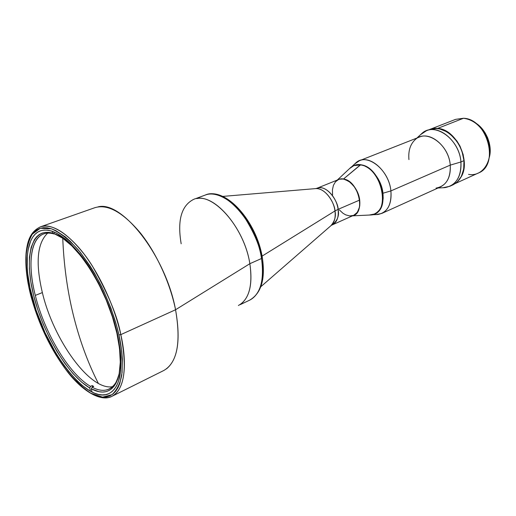 <?xml version="1.0" encoding="UTF-8"?>
<svg xmlns="http://www.w3.org/2000/svg" width="516" height="516" viewBox="0 0 516 516"><rect width="100%" height="100%" fill="white"/><g stroke="black" fill="none" stroke-linecap="round" stroke-linejoin="round"><path stroke-width="0.77" d="M72.827 312.993C67.151 289.27 63.797 264.36 62.752 238.263C63.797 264.36 67.151 289.27 72.827 312.993C79.051 338.741 87.559 362.213 98.356 383.427C87.559 362.213 79.051 338.741 72.827 312.993L72.827 312.993M330.84 225.769C334.774 221.19 336.155 216.249 334.974 210.947L338.083 209.354C339.463 215.411 337.567 220.532 332.401 224.718C336.993 222.312 338.889 217.191 338.083 209.354L359.704 200.047C358.394 187.411 346.365 175.827 338.69 179.491L316.979 188.256C324.558 184.618 336.638 196.512 338.083 209.354L334.974 210.947C333.568 198.879 322.971 187.115 315.141 188.643C326.144 187.373 335.168 204.775 334.974 210.947L262.064 256.13L334.974 210.947C335.768 217.823 334.387 222.764 330.84 225.769L260.832 286.715M339.335 209.922L343.05 213.321L345.701 214.862L349.693 215.927L353.395 215.424L349.693 215.927L345.701 214.862L343.05 213.321L339.335 209.922M331.414 225.286L353.808 215.249C358.465 212.824 360.426 207.755 359.704 200.047L359.8 205.329L358.691 209.896L356.485 213.36L353.795 215.256L357.33 212.347L359.562 206.955L359.704 200.047L357.717 192.713L355.002 187.637L350.216 182.296L344.811 179.336L342.147 178.891L339.644 179.175L343.463 179.026L360.665 164.798L354.047 165.546C364.651 160.321 381.33 175.943 382.962 193.229L390.909 190.914C389.038 169.68 366.85 152.375 355.969 162.759L351.719 166.745M338.477 179.574L335.484 181.793L333.413 185.328L332.42 189.869L332.581 195.035L332.42 189.869L333.413 185.328L335.484 181.793L338.477 179.574M336.542 180.768C338.49 179.194 340.799 178.613 343.463 179.026L348.893 181.31L353.905 186.121L357.717 192.713L359.704 200.047L338.083 209.354C338.638 202.917 327.57 184.154 316.979 188.256L315.882 188.572M47.685 233.135C37.139 243.126 35.365 262.947 42.357 292.585L35.307 295.404C27.516 264.979 30.244 238.56 43.725 233.916C46.782 232.826 50.258 232.851 54.161 234L52.69 233.193L52.219 231.226L52.69 233.193L48.859 232.4L45.298 232.387L42.048 233.142L39.132 234.632L36.565 236.838L34.372 239.721L31.128 247.358L29.457 257.174L29.36 268.772L30.792 281.723L33.669 295.591L37.881 309.929L43.279 324.306L49.704 338.283L56.96 351.448L64.835 363.374L73.091 373.687L81.483 382.008L89.732 388L90.519 391.263L89.732 388L90.558 386.374L89.732 388C67.97 375.145 43.602 334.4 33.888 296.436C23.962 258.445 30.657 227.724 51.755 232.929L53.251 233.742C32.444 228.104 25.626 258.329 35.307 295.404C44.479 332.878 69.028 374.126 90.558 386.374L92.183 385.587L92.525 387.039L92.183 385.587L93.744 386.445L92.119 387.232L91.293 388.864L92.061 392.07L91.293 388.864L98.995 391.708L102.574 392.063L105.915 391.676L108.992 390.548L111.759 388.658L114.191 386.02L116.255 382.64L119.157 373.745L120.286 362.232L119.538 348.526L116.88 333.162L112.404 316.811L106.29 300.209L98.808 284.123L90.306 269.288L81.186 256.368L71.866 245.893L62.758 238.263L54.244 233.709L53.793 231.813L54.244 233.709L59.643 236.289L54.244 233.709C75.987 240.333 107.644 289.431 116.88 333.162C121.789 356.414 121.357 373.32 115.584 383.885C110.037 392.734 101.936 394.392 91.293 388.864L92.119 387.232C102.6 392.637 110.579 390.973 116.048 382.246L118.68 375.887C116.687 382.498 113.552 386.858 109.289 388.961C104.4 391.238 98.679 390.664 92.119 387.232L93.744 386.445L92.183 385.587L90.558 386.374C69.028 374.126 44.479 332.878 35.307 295.404L42.357 292.585C53.438 339.857 90.029 391.063 112.604 386.665M54.161 234L54.528 233.864L54.161 234M181.18 243.804C177.207 220.493 181.322 205.703 193.526 199.428C211.592 190.675 244.3 226.608 249.854 263.702L261.515 258.516C256.188 221.719 223.518 186.257 205.245 195.061C216.204 190.546 233.258 200.885 244.081 216.572C254.472 233.097 260.283 247.08 261.515 258.516L262.328 257.613L261.818 257.297C260.038 244.055 250.125 216.43 230.11 201.659M195.474 198.705L205.245 195.061C225.756 186.392 256.755 221.564 262.328 257.6L261.515 258.516C263.966 271.777 263.295 293.217 249.68 300.144C260.496 294.172 264.437 280.298 261.515 258.516L249.854 263.702C252.905 285.651 249.08 299.583 238.386 305.504M260.78 252.06L257.697 241.469L250.808 226.156L241.843 212.856L235.148 205.742L231.69 202.827M262.438 276.55L262.838 267.365L262.509 262.418M117.538 334.226C123.95 366.766 121.176 386.51 109.218 393.469C86.83 405.37 44.234 348.352 31.734 295.384C23.517 263.47 26.29 235.664 40.435 230.826C51.761 227.492 65.693 236.173 82.225 256.871C97.724 277.26 111.533 307.452 117.538 334.226L120.299 350.287L120.925 357.698L120.66 370.881L118.454 381.466L116.674 385.671L114.468 389.103L111.882 391.754L108.947 393.605L105.69 394.656L102.155 394.914L98.382 394.405L94.415 393.134L90.287 391.134L81.709 385.084L77.336 381.111L68.615 371.481L64.339 365.921L56.109 353.55L45.034 332.678L36.139 310.335L30.051 288.063L27.787 274.028L27.245 267.43L27.374 255.368L28.058 250.021L30.676 240.953L32.605 237.334L34.94 234.399L37.655 232.181L40.745 230.716L44.183 230.046L47.943 230.181L51.987 231.149L56.289 232.948L65.487 239.043L70.286 243.3L80.032 254.053L89.597 267.443L98.537 282.903L102.632 291.185L109.831 308.394L115.423 325.744L117.538 334.226M97.95 206.903C121.77 200.124 165.7 255.871 175.556 309.748L120.802 334.632L118.906 334.845C121.963 347.997 122.918 361.413 121.763 375.093C120.138 383.543 116.9 390.07 112.049 394.669L102.581 397.133L90.784 393.224C82.173 387.464 73.769 379.46 65.59 369.224C57.947 358.394 51.361 347.429 45.834 336.322C38.513 320.088 33.469 306.285 30.702 294.913C27.671 283.439 26.103 270.874 25.987 257.22C26.587 248.331 28.683 240.65 32.282 234.174L40.248 228.291L51.426 228.801C60.23 232.742 69.292 239.901 78.619 250.266C87.501 261.818 95.228 274.022 101.807 286.864C110.437 305.827 116.132 321.823 118.906 334.845L120.802 334.632C117.59 316.521 108.147 293.727 92.487 266.237C76.394 240.03 53.406 221.551 40.416 226.84C52.232 223.376 66.77 232.426 84.011 253.988C100.181 275.234 114.578 306.73 120.802 334.632L175.556 309.748C170.125 282.755 156.232 252.64 140.023 232.542C122.679 212.166 107.644 203.878 94.925 207.671L40.416 226.84C29.651 232.039 27.309 242.081 26.077 253.117C25.161 265.205 26.671 279.111 30.599 294.842L30.573 294.739M30.631 294.623L30.599 294.836C38.629 324.751 51.265 350.841 68.505 373.126C85.127 393.766 102.484 401.693 112.062 396.262C107.244 398.558 101.646 398.268 95.273 395.385M241.23 303.769C249.841 296.616 252.717 283.258 249.854 263.702L175.556 309.748L249.854 263.702C244.61 229.078 215.295 194.235 196.757 198.595M112.062 396.262C127.671 387.903 125.801 355.705 120.802 334.632C127.42 368.469 124.504 389.012 112.062 396.262L163.778 370.507C177.246 362.774 181.168 342.521 175.556 309.748C180.871 339.915 177.833 359.62 166.442 368.875M118.906 334.845L116.732 326.112L110.972 308.239L103.555 290.521L94.847 273.803L90.132 266.069L80.277 252.292L70.241 241.243L65.306 236.876L55.844 230.639L51.426 228.801L47.266 227.82L43.408 227.698L39.88 228.407L36.713 229.93L33.927 232.226L31.541 235.257L29.567 238.985L26.89 248.319L26.193 253.827L26.077 266.224L26.639 272.996L28.967 287.406L35.223 310.258L44.35 333.168L55.702 354.589L64.145 367.282L68.538 372.997L72.995 378.222L81.973 386.987L90.784 393.224L95.028 395.288L99.111 396.611L102.994 397.152L106.631 396.901L109.985 395.837L113.01 393.953L115.681 391.244L117.951 387.729L119.796 383.42L122.086 372.552L122.376 359.001L121.737 351.377L118.906 334.845M349.571 168.564L353.866 165.617L360.31 164.933C356.627 164.443 353.434 165.288 350.738 167.468L337.316 180.045M354.685 163.965L359.471 160.689C371.139 155.219 389.187 172.176 390.909 190.914L382.962 193.229C383.84 203.755 381.027 210.657 374.513 213.946L374.687 213.869C391.825 207.909 380.111 166.281 360.665 164.798L360.31 164.933C379.757 166.429 391.476 208.064 374.339 214.024L369.23 215.056L370.83 214.979C391.715 214.353 382.046 166.771 360.31 164.933L343.463 179.026C359.11 180.626 366.412 215.391 351.396 215.901M408.943 159.612C408.143 150.788 410.31 144.048 415.451 139.404C426.642 128.736 448.939 144.661 450.255 165.12L390.909 190.914L450.255 165.12C449.03 147.273 431.305 131.561 419.36 137.082L359.471 160.689M420.508 134.702L426.371 130.767C439.8 124.601 459.64 142.068 460.93 161.972L450.255 165.12L460.93 161.972C459.55 139.075 434.453 121.415 421.882 133.431L416.915 138.043M429.422 129.574L435.065 128.452L439.638 128.897L446.566 131.67L450.952 134.831L456.737 141.229L459.82 146.363L462.136 151.943L463.968 160.65L460.93 161.972L463.968 160.65C462.704 140.791 442.889 123.401 429.447 129.568L426.371 130.767M438.039 187.998L444.811 187.65C455.996 185.483 461.368 176.924 460.93 161.972C461.575 173.995 457.879 182.096 449.849 186.282L452.848 184.915C460.891 180.729 464.594 172.641 463.968 160.65L463.703 169.035L461.388 176.349L457.273 181.942L452.829 184.922M449.849 186.282L442.941 187.747M372.036 214.779L377.854 214.508C387.4 212.573 391.754 204.71 390.909 190.914C391.831 202.253 388.787 209.76 381.776 213.437L440.432 186.915C447.604 183.193 450.874 175.924 450.255 165.12C450.713 178.497 445.979 186.16 436.046 188.101M381.776 213.437L376.093 214.591M374.339 214.024L376.944 212.528L379.46 209.993L381.388 206.658L382.653 202.646L383.188 198.112L382.962 193.229L381.988 188.198L380.298 183.232L377.964 178.53L375.08 174.273L371.772 170.654L368.16 167.797L364.412 165.823L360.665 164.798L357.072 164.746L354.047 165.546M463.955 160.547L463.961 160.547C463.058 152.104 459.859 144.667 454.37 138.23L458.402 143.764L461.098 149.105L462.975 154.774L463.955 160.547M455.286 183.535L478.293 173.054C499.836 165.21 487.517 118.764 463.471 118.267L437.639 128.413L433.182 128.529L429.951 129.381L437.639 128.413L463.471 118.267L455.596 119.357L429.925 129.393M474.417 122.331L478.616 125.227L482.176 128.781L485.214 133.005L487.614 137.727L489.258 142.758L490.097 147.879L490.09 152.891L489.278 157.483C492.935 145.325 485.685 128.181 474.417 122.331M463.471 118.267C472.888 119.506 480.39 125.427 485.982 136.018L487.517 139.655C494.76 158.244 483.731 177.259 468.534 174.382M437.639 128.413C456.183 129.058 471.585 161.495 460.82 177.407L463.342 171.306L464.303 163.237L463.168 154.587L460.027 146.157L456.957 141.049L451.203 134.676L444.56 130.342L437.639 128.413M222.648 196.415L315.141 188.643M51.755 232.929L53.251 233.742M116.048 382.246L115.584 383.885M262.36 257.806C265.488 279.188 261.264 293.301 249.68 300.144L240.263 304.614M354.221 165.475L353.866 165.617M370.83 214.979L352.46 215.849"/></g></svg>
